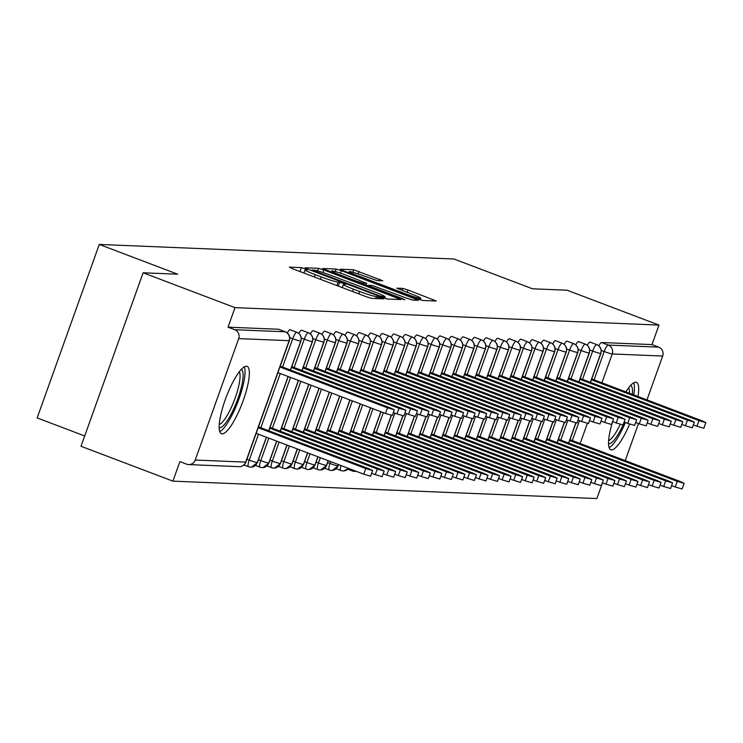 <?xml version="1.0" encoding="UTF-8"?>
<svg xmlns="http://www.w3.org/2000/svg" width="743" height="743" viewBox="0 0 743 743"><rect width="100%" height="100%" fill="white"/><g stroke="black" fill="none" stroke-linecap="round" stroke-linejoin="round"><path stroke-width="1.11" d="M305.057 268.752L301.379 267.629L289.352 267.136L292.333 268.65L366.466 296.782L371.723 298.389L383.75 298.881L376.432 296.633A14.516 1.114 19.7 0 1 359.621 291.479L353.445 289.138A14.516 1.114 19.7 0 1 343.405 284.393A14.516 1.114 19.7 0 1 343.888 284.281L345.551 284.328L343.359 283.287L338.13 282.099A14.516 1.114 19.7 0 1 321.32 276.944L315.143 274.604A14.516 1.114 19.7 0 1 305.104 269.858A14.516 1.114 19.7 0 1 305.587 269.746L307.249 269.793L305.057 268.752M629.627 424.095A36.035 8.572 -69.2 0 1 611.508 449.877A36.035 8.572 -69.2 0 1 610.839 449.747A36.035 8.572 -69.2 0 1 612.65 421.587M625.81 391.877A36.035 8.572 -69.2 0 1 635.729 382.218A36.035 8.572 -69.2 0 1 636.407 382.357A36.035 8.572 -69.2 0 1 638.014 396.511M222.148 433.875A36.035 8.572 -69.2 0 1 221.479 433.736A36.035 8.572 -69.2 0 1 225.751 398.332A36.035 8.572 -69.2 0 1 246.379 366.215A36.035 8.572 -69.2 0 1 247.047 366.345A36.035 8.572 -69.2 0 1 242.775 401.749A36.035 8.572 -69.2 0 1 222.148 433.875M382.756 280.798L353.724 269.774L340.359 269.226L343.35 270.749L422.73 300.488L436.243 300.999L407.991 289.984L402.734 288.377L396.864 288.173L412.458 294.386A12.129 0.929 19.7 0 1 420.854 298.352A12.129 0.929 19.7 0 1 406.402 294.135L357.597 275.616A12.129 0.929 19.7 0 1 349.21 271.65A12.129 0.929 19.7 0 1 363.661 275.867L377.045 280.557L382.756 280.798M195.214 460.047L245.664 462.127L289.138 340.684L238.698 338.613L195.214 460.047A6.928 6.715 -87.6 0 1 186.595 464.171L179.88 461.617L172.896 481.139L81.006 446.274L143.12 272.783L235.011 307.648L228.017 327.171L234.732 329.716L285.182 331.787L278.467 329.242L228.017 327.171M143.12 272.783L177.726 274.204L99.265 244.438L454.01 259.019L532.48 288.795L567.085 290.216L658.976 325.081L235.011 307.648M323.762 269.941L318.506 268.334L305.15 267.777L308.131 269.3L382.264 297.432L387.521 299.039L401.034 299.55L323.762 269.941L322.843 272.495M322.75 268.502L336.115 269.059L341.371 270.666L418.634 300.274L412.764 300.079L407.517 298.463L372.206 285.451L368.259 285.331L371.398 286.807L402.697 298.686L404.889 299.726L401.109 298.621L322.694 268.66M99.265 244.438L37.15 417.919L84.693 435.955M238.698 338.613A6.928 6.715 -87.6 0 0 234.732 329.716M658.976 325.081L651.992 344.594L658.697 347.148A6.928 6.715 92.4 0 1 662.663 356.036L646.958 399.901M638.478 423.584L625.216 460.623M602.508 482.801L596.861 498.562L172.896 481.139M651.992 344.594L601.542 342.523L608.257 345.068L658.697 347.148M598.83 345.82A6.928 1.644 -69.2 0 1 601.542 342.523M587.295 345.346A6.928 1.644 -69.2 0 1 590.007 342.049A6.928 1.644 -69.2 0 1 590.081 342.068A6.928 1.644 -69.2 0 1 590.146 342.105M575.751 344.873A6.928 1.644 -69.2 0 1 578.472 341.576A6.928 1.644 -69.2 0 1 578.546 341.594A6.928 1.644 -69.2 0 1 578.611 341.631M564.216 344.399A6.928 1.644 -69.2 0 1 566.937 341.102A6.928 1.644 -69.2 0 1 567.011 341.121A6.928 1.644 -69.2 0 1 567.076 341.158M552.681 343.925A6.928 1.644 -69.2 0 1 555.402 340.628A6.928 1.644 -69.2 0 1 555.476 340.647A6.928 1.644 -69.2 0 1 555.541 340.684M541.145 343.452A6.928 1.644 -69.2 0 1 543.867 340.155A6.928 1.644 -69.2 0 1 543.932 340.173A6.928 1.644 -69.2 0 1 544.006 340.21M529.61 342.978A6.928 1.644 -69.2 0 1 532.322 339.681A6.928 1.644 -69.2 0 1 532.397 339.7A6.928 1.644 -69.2 0 1 532.471 339.737M518.075 342.504A6.928 1.644 -69.2 0 1 520.787 339.207A6.928 1.644 -69.2 0 1 520.862 339.226A6.928 1.644 -69.2 0 1 520.927 339.254M506.54 342.021A6.928 1.644 -69.2 0 1 509.252 338.734A6.928 1.644 -69.2 0 1 509.326 338.752A6.928 1.644 -69.2 0 1 509.392 338.78M494.996 341.548A6.928 1.644 -69.2 0 1 497.717 338.26A6.928 1.644 -69.2 0 1 497.791 338.279A6.928 1.644 -69.2 0 1 497.856 338.306M483.461 341.074A6.928 1.644 -69.2 0 1 486.182 337.786A6.928 1.644 -69.2 0 1 486.256 337.805A6.928 1.644 -69.2 0 1 486.321 337.833M471.926 340.6A6.928 1.644 -69.2 0 1 474.647 337.303A6.928 1.644 -69.2 0 1 474.712 337.331A6.928 1.644 -69.2 0 1 474.786 337.359M460.391 340.127A6.928 1.644 -69.2 0 1 463.103 336.83A6.928 1.644 -69.2 0 1 463.177 336.858A6.928 1.644 -69.2 0 1 463.251 336.885M448.856 339.653A6.928 1.644 -69.2 0 1 451.568 336.356A6.928 1.644 -69.2 0 1 451.642 336.375A6.928 1.644 -69.2 0 1 451.707 336.412M437.321 339.179A6.928 1.644 -69.2 0 1 440.032 335.882A6.928 1.644 -69.2 0 1 440.107 335.901A6.928 1.644 -69.2 0 1 440.172 335.938M425.785 338.706A6.928 1.644 -69.2 0 1 428.497 335.409A6.928 1.644 -69.2 0 1 428.572 335.427A6.928 1.644 -69.2 0 1 428.637 335.464M414.241 338.232A6.928 1.644 -69.2 0 1 416.962 334.935A6.928 1.644 -69.2 0 1 417.037 334.954A6.928 1.644 -69.2 0 1 417.102 334.991M402.706 337.759A6.928 1.644 -69.2 0 1 405.427 334.461A6.928 1.644 -69.2 0 1 405.502 334.48A6.928 1.644 -69.2 0 1 405.567 334.517M391.171 337.285A6.928 1.644 -69.2 0 1 393.892 333.988A6.928 1.644 -69.2 0 1 393.957 334.006A6.928 1.644 -69.2 0 1 394.031 334.044M379.636 336.811A6.928 1.644 -69.2 0 1 382.348 333.514A6.928 1.644 -69.2 0 1 382.422 333.533A6.928 1.644 -69.2 0 1 382.496 333.57M368.101 336.338A6.928 1.644 -69.2 0 1 370.813 333.04A6.928 1.644 -69.2 0 1 370.887 333.059A6.928 1.644 -69.2 0 1 370.952 333.096M356.566 335.864A6.928 1.644 -69.2 0 1 359.278 332.567A6.928 1.644 -69.2 0 1 359.352 332.585A6.928 1.644 -69.2 0 1 359.417 332.623M345.021 335.39A6.928 1.644 -69.2 0 1 347.743 332.093A6.928 1.644 -69.2 0 1 347.817 332.112A6.928 1.644 -69.2 0 1 347.882 332.149M333.486 334.907A6.928 1.644 -69.2 0 1 336.207 331.619A6.928 1.644 -69.2 0 1 336.282 331.638A6.928 1.644 -69.2 0 1 336.347 331.666M321.951 334.434A6.928 1.644 -69.2 0 1 324.672 331.146A6.928 1.644 -69.2 0 1 324.737 331.164A6.928 1.644 -69.2 0 1 324.812 331.192M310.416 333.96A6.928 1.644 -69.2 0 1 313.128 330.672A6.928 1.644 -69.2 0 1 313.202 330.691A6.928 1.644 -69.2 0 1 313.277 330.719M298.881 333.486A6.928 1.644 -69.2 0 1 301.593 330.189A6.928 1.644 -69.2 0 1 301.667 330.217A6.928 1.644 -69.2 0 1 301.732 330.245M287.337 333.022A6.928 1.644 -69.2 0 1 290.058 329.716A6.928 1.644 -69.2 0 1 290.132 329.743A6.928 1.644 -69.2 0 1 290.197 329.771M248.385 466.623L243.945 464.942M266.347 437.218L257.254 462.601A6.928 6.715 92.4 0 1 248.636 466.715A6.928 1.644 110.8 0 1 248.506 466.688L243.927 464.96M290.058 329.716L296.773 332.27A6.928 6.715 92.4 0 1 300.739 341.158L290.411 369.995M288.089 376.497L268.669 430.717M259.929 467.096L255.49 465.415M276.647 441.128L268.79 463.075A6.928 6.715 92.4 0 1 260.171 467.189A6.928 1.644 110.8 0 1 260.041 467.171L255.471 465.434M301.593 330.189L308.308 332.743A6.928 6.715 92.4 0 1 312.274 341.631L301.946 370.469M298.389 380.407L280.204 431.191M271.464 467.57L267.025 465.889L271.576 467.644A6.928 1.644 110.8 0 0 271.706 467.663A6.928 6.715 92.4 0 0 280.325 463.548A6.928 0.529 19.7 0 0 280.501 463.493A6.928 0.529 19.7 0 0 280.399 463.344M313.128 330.672L319.843 333.217A6.928 6.715 92.4 0 1 323.809 342.105L313.481 370.952M308.698 384.317L291.748 431.664M286.956 445.038L280.325 463.548A6.928 0.529 19.7 0 1 272.3 461.087L279.117 442.066M282.999 468.053L278.56 466.363M297.265 448.948L291.869 464.022A6.928 6.715 92.4 0 1 283.241 468.136A6.928 1.644 110.8 0 1 283.111 468.118L278.541 466.381M324.672 331.146L331.378 333.691A6.928 6.715 92.4 0 1 335.344 342.588L325.025 371.426M319.007 388.227L303.283 432.138M294.534 468.527L290.095 466.836L294.646 468.592A6.928 1.644 110.8 0 0 294.776 468.619A6.928 6.715 92.4 0 0 303.404 464.496A6.928 0.529 19.7 0 0 303.581 464.44A6.928 0.529 19.7 0 0 303.478 464.291M336.207 331.619L342.922 334.164A6.928 6.715 92.4 0 1 346.879 343.062L336.56 371.899M329.307 392.137L314.818 432.612M307.565 452.858L303.404 464.496A6.928 0.529 19.7 0 1 295.38 462.035L299.726 449.886M306.07 469L301.63 467.31M317.874 456.769L314.939 464.969A6.928 6.715 92.4 0 1 306.311 469.093A6.928 1.644 110.8 0 1 306.181 469.065L301.612 467.328M347.743 332.093L354.457 334.638A6.928 6.715 92.4 0 1 358.423 343.535L348.096 372.373M339.616 396.047L326.353 433.085M317.605 469.474L313.165 467.784M328.183 460.679L326.474 465.443A6.928 6.715 92.4 0 1 317.855 469.567A6.928 1.644 110.8 0 1 317.725 469.539L313.147 467.802M359.278 332.567L365.993 335.112A6.928 6.715 92.4 0 1 369.958 344.009L359.631 372.847M349.925 399.957L337.889 433.568M329.149 469.947L324.7 468.257L329.26 470.013A6.928 1.644 110.8 0 0 329.39 470.04A6.928 6.715 92.4 0 0 338.009 465.917A6.928 0.529 19.7 0 0 338.186 465.87A6.928 0.529 19.7 0 0 338.084 465.712M370.813 333.04L377.528 335.585A6.928 6.715 92.4 0 1 381.493 344.483L371.166 373.32M360.225 403.867L349.424 434.042M338.483 464.589L338.009 465.917A6.928 0.529 19.7 0 1 329.985 463.465L330.644 461.617M340.684 470.421L336.245 468.731M348.458 468.369A6.928 6.715 92.4 0 1 340.926 470.514A6.928 1.644 110.8 0 1 340.796 470.486L336.226 468.749M382.348 333.514L389.063 336.059A6.928 6.715 92.4 0 1 393.028 344.956L382.701 373.794M370.534 407.786L360.959 434.516M352.219 470.895L347.78 469.214L352.331 470.96A6.928 1.644 110.8 0 0 352.461 470.988A6.928 6.715 92.4 0 0 356.101 471.276L355.377 471.387M393.892 333.988L400.598 336.533A6.928 6.715 92.4 0 1 404.564 345.43L394.236 374.268M380.843 411.696L372.503 434.989M405.427 334.461L412.142 337.006A6.928 6.715 92.4 0 1 416.099 345.904L405.78 374.741M391.245 415.337L384.038 435.463M416.962 334.935L423.677 337.48A6.928 6.715 92.4 0 1 427.643 346.377L417.315 375.215M402.78 415.811L395.573 435.937M428.497 335.409L435.212 337.954A6.928 6.715 92.4 0 1 439.178 346.851L428.85 375.689M414.315 416.284L407.108 436.41M440.032 335.882L446.747 338.436A6.928 6.715 92.4 0 1 450.713 347.325L440.385 376.162M425.85 416.758L418.643 436.884M451.568 336.356L458.282 338.91A6.928 6.715 92.4 0 1 462.248 347.798L451.92 376.636M437.386 417.232L430.178 437.358M463.103 336.83L469.817 339.384A6.928 6.715 92.4 0 1 473.783 348.272L463.456 377.11M448.921 417.705L441.723 437.831M474.647 337.303L481.353 339.857A6.928 6.715 92.4 0 1 485.318 348.746L475 377.583M460.465 418.179L453.258 438.305M486.182 337.786L492.897 340.331A6.928 6.715 92.4 0 1 496.853 349.219L486.535 378.057M472 418.653L464.793 438.779M497.717 338.26L504.432 340.805A6.928 6.715 92.4 0 1 508.398 349.702L498.07 378.54M483.535 419.126L476.328 439.252M509.252 338.734L515.967 341.278A6.928 6.715 92.4 0 1 519.933 350.176L509.605 379.014M495.07 419.6L487.863 439.726M520.787 339.207L527.502 341.752A6.928 6.715 92.4 0 1 531.468 350.65L521.14 379.487M506.605 420.074L499.398 440.2M532.322 339.681L539.037 342.226A6.928 6.715 92.4 0 1 543.003 351.123L532.675 379.961M518.14 420.547L510.933 440.683M543.867 340.155L550.572 342.699A6.928 6.715 92.4 0 1 554.538 351.597L544.21 380.435M529.685 421.021L522.478 441.156M555.402 340.628L562.117 343.173A6.928 6.715 92.4 0 1 566.073 352.071L555.755 380.908M541.22 421.495L534.013 441.63M566.937 341.102L573.652 343.647A6.928 6.715 92.4 0 1 577.617 352.544L567.29 381.382M552.755 421.978L545.548 442.104M578.472 341.576L585.187 344.12A6.928 6.715 92.4 0 1 589.153 353.018L578.825 381.856M564.29 422.451L557.083 442.577M590.007 342.049L596.722 344.594A6.928 6.715 92.4 0 1 600.688 353.492L590.36 382.329M575.825 422.925L568.618 443.051M387.447 299.03L384.716 297.999M312.153 270.025L379.32 295.77L384.642 296.968A14.516 1.114 19.7 0 0 385.125 296.856A14.516 1.114 19.7 0 0 375.085 292.12L330.598 275.235A14.516 1.114 19.7 0 0 313.797 270.09L312.153 270.025M365.974 284.931L368.11 285.739M346.257 275.216A12.129 0.929 19.7 0 0 331.805 271.009A12.129 0.929 19.7 0 0 340.192 274.975L357.392 281.495L362.64 283.102L366.438 283.259L346.257 275.216M422.665 300.478L420.399 299.624M372.624 470.533L370.608 476.17L363.726 474.164L365.742 468.527L372.624 470.533L368.63 468.647L258.499 426.863M258.192 427.717L365.742 468.527M256.177 433.355L363.726 474.164M394.366 409.82L392.35 415.458L385.468 413.452L387.484 407.814L394.366 409.82L390.372 407.926L280.241 366.141M385.468 413.452L277.919 372.633M387.484 407.814L279.935 366.996M384.159 471.006L382.143 476.644L375.261 474.638L377.277 469L384.159 471.006L380.165 469.121L270.043 427.336M269.737 428.191L377.277 469M371.649 473.272L375.261 474.638M395.694 471.48L393.679 477.127L386.797 475.121L388.821 469.474L395.694 471.48L391.7 469.595L281.578 427.81M281.272 428.665L388.821 469.474M383.184 473.746L386.797 475.121M407.229 471.963L405.214 477.6L398.332 475.594L400.356 469.957L407.229 471.963L403.235 470.068L293.113 428.284M292.807 429.138L400.356 469.957M394.719 474.22L398.332 475.594M418.773 472.437L416.749 478.074L409.876 476.068L411.891 470.43L418.773 472.437L414.77 470.542L304.649 428.757M304.342 429.621L411.891 470.43M406.254 474.693L409.876 476.068M405.901 410.294L403.886 415.931L397.003 413.925L399.019 408.288L405.901 410.294L401.907 408.399L291.785 366.615M397.003 413.925L393.381 412.551M399.019 408.288L291.47 367.479M417.436 410.768L415.421 416.405L408.539 414.399L410.554 408.761L417.436 410.768L413.442 408.873L303.32 367.088M408.539 414.399L404.926 413.024M410.554 408.761L303.014 367.952M428.971 411.241L426.956 416.879L420.074 414.873L422.098 409.235L428.971 411.241L424.977 409.347L314.856 367.562M420.074 414.873L416.461 413.498M422.098 409.235L314.549 368.426M440.506 411.715L438.491 417.352L431.609 415.346L433.633 409.709L440.506 411.715L436.512 409.83L326.391 368.036M431.609 415.346L427.996 413.972M433.633 409.709L326.084 368.899M241.308 369.364A31.187 7.421 -69.2 0 1 237.296 400.301A31.187 7.421 -69.2 0 1 219.584 427.727A31.187 7.421 -69.2 0 1 219.185 427.662M219.77 431.618A35.803 8.517 110.8 0 0 238.029 401.471A35.803 8.517 110.8 0 0 244.363 366.801M219.269 424.578A28.875 6.863 110.8 0 0 234.389 400.087A28.875 6.863 110.8 0 0 239.32 371.732M624.334 422.117A31.187 7.421 -69.2 0 1 608.944 443.729A31.187 7.421 -69.2 0 1 608.536 443.673M609.13 447.62A35.803 8.517 110.8 0 0 625.374 422.516M633.751 394.886A35.803 8.517 110.8 0 0 633.723 382.812M630.658 385.376A31.187 7.421 -69.2 0 1 632.312 394.347M608.619 440.58A28.875 6.863 110.8 0 0 620.256 424.337M629.386 393.233A28.875 6.863 110.8 0 0 628.671 387.744M430.308 472.91L428.284 478.548L421.411 476.542L423.426 470.904L430.308 472.91L426.315 471.016L316.184 429.231M315.877 430.095L423.426 470.904M417.789 475.167L421.411 476.542M452.05 412.189L450.026 417.826L443.153 415.82L445.168 410.182L452.05 412.189L448.048 410.303L337.926 368.509M443.153 415.82L439.531 414.445M445.168 410.182L337.619 369.373M441.844 473.384L439.828 479.021L432.946 477.015L434.961 471.378L441.844 473.384L437.85 471.489L327.719 429.705M327.412 430.569L434.961 471.378M429.324 475.641L432.946 477.015M453.379 473.858L451.363 479.495L444.481 477.489L446.497 471.851L453.379 473.858L449.385 471.972L339.263 430.178M338.947 431.042L446.497 471.851M440.868 476.114L444.481 477.489M464.914 474.331L462.898 479.969L456.016 477.963L458.032 472.325L464.914 474.331L460.92 472.446L350.798 430.652M350.492 431.516L458.032 472.325M452.403 476.588L456.016 477.963M463.586 412.662L461.561 418.3L454.688 416.294L456.704 410.656L463.586 412.662L459.592 410.777L349.461 368.983M454.688 416.294L451.066 414.919M456.704 410.656L349.154 369.847M475.121 413.136L473.105 418.773L466.223 416.767L468.239 411.13L475.121 413.136L471.127 411.25L360.996 369.457M466.223 416.767L462.601 415.393M468.239 411.13L360.689 370.32M486.656 413.61L484.64 419.247L477.758 417.241L479.774 411.603L486.656 413.61L482.662 411.724L372.54 369.94M477.758 417.241L474.145 415.866M479.774 411.603L372.224 370.794M476.449 474.805L474.433 480.442L467.551 478.436L469.576 472.799L476.449 474.805L472.455 472.919L362.333 431.126M362.027 431.989L469.576 472.799M463.938 477.062L467.551 478.436M498.191 414.083L496.175 419.721L489.293 417.715L491.318 412.077L498.191 414.083L494.197 412.198L384.075 370.413M489.293 417.715L485.681 416.34M491.318 412.077L383.769 371.268M487.993 475.279L485.968 480.916L479.086 478.91L481.111 473.272L487.993 475.279L483.99 473.393L373.868 431.599M373.562 432.463L481.111 473.272M475.474 477.535L479.086 478.91M509.726 414.557L507.71 420.194L500.828 418.188L502.853 412.551L509.726 414.557L505.732 412.671L395.61 370.887M500.828 418.188L497.216 416.814M502.853 412.551L395.304 371.741M499.528 475.752L497.504 481.39L490.631 479.384L492.646 473.746L499.528 475.752L495.525 473.867L385.403 432.073M385.097 432.937L492.646 473.746M487.009 478.009L490.631 479.384M521.27 415.031L519.246 420.668L512.364 418.662L514.388 413.024L521.27 415.031L517.267 413.145L407.145 371.361M512.364 418.662L508.751 417.297M514.388 413.024L406.839 372.215M511.063 476.226L509.039 481.863L502.166 479.857L504.181 474.22L511.063 476.226L507.07 474.34L396.938 432.556M396.632 433.41L504.181 474.22M498.544 478.483L502.166 479.857M532.805 415.504L530.781 421.142L523.908 419.136L525.923 413.498L532.805 415.504L528.812 413.619L418.68 371.834M523.908 419.136L520.286 417.77M525.923 413.498L418.374 372.689M522.598 476.7L520.583 482.337L513.701 480.331L515.716 474.693L522.598 476.7L518.605 474.814L408.483 433.03M408.167 433.884L515.716 474.693M510.079 478.956L513.701 480.331M544.34 415.978L542.316 421.615L535.443 419.609L537.458 413.972L544.34 415.978L540.347 414.092L430.216 372.308M535.443 419.609L531.821 418.244M537.458 413.972L429.909 373.162M534.133 477.173L532.118 482.811L525.236 480.805L527.251 475.167L534.133 477.173L530.14 475.288L420.018 433.503M419.711 434.358L527.251 475.167M521.623 479.439L525.236 480.805M555.875 416.451L553.86 422.098L546.978 420.092L548.993 414.445L555.875 416.451L551.882 414.566L441.76 372.782M546.978 420.092L543.356 418.718M548.993 414.445L441.444 373.636M545.668 477.647L543.653 483.284L536.771 481.278L538.796 475.641L545.668 477.647L541.675 475.761L431.553 433.977M431.246 434.831L538.796 475.641M533.158 479.913L536.771 481.278M567.411 416.934L565.395 422.572L558.513 420.566L560.528 414.928L567.411 416.934L563.417 415.04L453.295 373.255M558.513 420.566L554.9 419.191M560.528 414.928L452.989 374.11M557.204 478.12L555.188 483.758L548.306 481.752L550.331 476.114L557.204 478.12L553.21 476.235L443.088 434.451M442.782 435.305L550.331 476.114M544.693 480.387L548.306 481.752M578.946 417.408L576.93 423.046L570.048 421.04L572.073 415.402L578.946 417.408L574.952 415.513L464.83 373.729M570.048 421.04L566.435 419.665M572.073 415.402L464.524 374.593M568.748 478.594L566.723 484.241L559.85 482.235L561.866 476.588L568.748 478.594L564.745 476.709L454.623 434.924M454.317 435.779L561.866 476.588M556.228 480.86L559.85 482.235M590.481 417.882L588.465 423.519L581.583 421.513L583.608 415.876L590.481 417.882L586.487 415.987L476.365 374.203M581.583 421.513L577.97 420.139M583.608 415.876L476.059 375.066M580.283 479.077L578.258 484.715L571.386 482.709L573.401 477.071L580.283 479.077L576.289 477.182L466.158 435.398M465.852 436.252L573.401 477.071M567.763 481.334L571.386 482.709M602.025 418.355L600 423.993L593.128 421.987L595.143 416.349L602.025 418.355L598.022 416.461L487.9 374.676M593.128 421.987L589.505 420.612M595.143 416.349L487.594 375.54M591.818 479.551L589.803 485.188L582.921 483.182L584.936 477.545L591.818 479.551L587.824 477.656L477.693 435.872M477.387 436.735L584.936 477.545M579.299 481.808L582.921 483.182M613.56 418.829L611.535 424.467L604.663 422.461L606.678 416.823L613.56 418.829L609.566 416.944L499.435 375.15M604.663 422.461L601.041 421.086M606.678 416.823L499.129 376.014M603.353 480.024L601.338 485.662L594.456 483.656L596.471 478.018L603.353 480.024L599.36 478.13L489.238 436.345M488.922 437.209L596.471 478.018M590.843 482.281L594.456 483.656M625.095 419.303L623.08 424.94L616.198 422.934L618.213 417.297L625.095 419.303L621.102 417.417L510.97 375.624M616.198 422.934L612.576 421.56M618.213 417.297L510.664 376.487M614.888 480.498L612.873 486.136L605.991 484.13L608.006 478.492L614.888 480.498L610.895 478.603L500.773 436.819M500.466 437.683L608.006 478.492M602.378 482.755L605.991 484.13M636.63 419.776L634.615 425.414L627.733 423.408L629.748 417.77L636.63 419.776L632.637 417.891L522.515 376.097M627.733 423.408L624.12 422.033M629.748 417.77L522.199 376.961M626.423 480.972L624.408 486.609L617.526 484.603L619.551 478.966L626.423 480.972L622.43 479.086L512.308 437.293M512.001 438.156L619.551 478.966M613.913 483.229L617.526 484.603M648.165 420.25L646.15 425.888L639.268 423.881L641.293 418.244L648.165 420.25L644.172 418.365L534.05 376.571M639.268 423.881L635.655 422.507M641.293 418.244L533.743 377.435M637.968 481.445L635.943 487.083L629.061 485.077L631.086 479.439L637.968 481.445L633.965 479.56L523.843 437.766M523.536 438.63L631.086 479.439M625.448 483.702L629.061 485.077M659.7 420.724L657.685 426.361L650.803 424.355L652.828 418.718L659.7 420.724L655.707 418.838L545.585 377.045M650.803 424.355L647.19 422.981M652.828 418.718L545.278 377.908M649.503 481.919L647.478 487.557L640.605 485.55L642.621 479.913L649.503 481.919L645.5 480.034L535.378 438.24M535.071 439.104L642.621 479.913M636.983 484.176L640.605 485.55M671.245 421.197L669.22 426.835L662.338 424.829L664.363 419.191L671.245 421.197L667.242 419.312L557.12 377.528M662.338 424.829L658.725 423.454M664.363 419.191L556.813 378.382M661.038 482.393L659.013 488.03L652.14 486.024L654.156 480.387L661.038 482.393L657.044 480.507L546.913 438.714M546.607 439.577L654.156 480.387M648.518 484.65L652.14 486.024M682.78 421.671L680.755 427.309L673.882 425.302L675.898 419.665L682.78 421.671L678.786 419.786L568.655 378.001M673.882 425.302L670.26 423.928M675.898 419.665L568.349 378.856M672.573 482.866L670.558 488.504L663.675 486.498L665.691 480.86L672.573 482.866L668.579 480.981L558.457 439.187M558.142 440.051L665.691 480.86M660.053 485.123L663.675 486.498M694.315 422.145L692.29 427.782L685.418 425.776L687.433 420.139L694.315 422.145L690.321 420.259L580.19 378.475M685.418 425.776L681.795 424.411M687.433 420.139L579.884 379.329M684.108 483.34L682.093 488.978L675.211 486.971L677.226 481.334L684.108 483.34L680.114 481.455L569.992 439.67M569.686 440.525L677.226 481.334M671.598 485.597L675.211 486.971M705.85 422.618L703.835 428.256L696.953 426.25L698.968 420.612L705.85 422.618L701.856 420.733L591.734 378.949M696.953 426.25L693.33 424.885M698.968 420.612L591.419 379.803M299.977 271.548L301.379 267.629M377.295 298.621L377.983 296.698M338.279 286.083L339.681 282.164M188.638 464.589L239.079 466.66A6.928 6.715 -87.6 0 0 245.664 462.127A6.928 0.529 19.7 0 0 245.896 462.072L289.371 340.628A6.928 0.529 19.7 0 1 289.138 340.684A6.928 6.715 -87.6 0 0 285.182 331.787A6.928 1.644 -69.2 0 1 285.312 331.815A6.928 1.644 -69.2 0 1 285.433 331.898M662.663 356.036L612.223 353.965L601.895 382.803M587.36 423.399L580.153 443.525M594.056 379.831L604.198 351.504A6.928 1.644 -69.2 0 1 608.257 345.068A6.928 6.715 92.4 0 1 612.223 353.965A6.928 0.529 19.7 0 1 604.198 351.504L601.236 350.38M246.899 459.258L249.23 460.14L258.508 434.237M260.83 427.745L280.241 373.525M282.572 367.023L292.714 338.706L289.742 337.573M266.486 437.265L257.431 462.545A6.928 0.529 19.7 0 1 257.254 462.601A6.928 0.529 19.7 0 1 249.23 460.14A6.928 1.644 110.8 0 0 248.506 466.688A6.928 6.928 0 0 0 250.679 467.133M300.915 341.111C301.964 337.108 300.609 334.174 296.847 332.288A6.928 1.644 -69.2 0 0 296.773 332.27A6.928 1.644 -69.2 0 0 292.714 338.706A6.928 0.529 19.7 0 0 300.739 341.158A6.928 0.529 19.7 0 0 300.915 341.111L290.55 370.051M239.079 466.66A6.928 6.928 0 0 0 245.896 462.072A6.928 0.529 19.7 0 0 245.747 461.886M258.443 459.731L260.765 460.614L268.808 438.156M272.365 428.219L290.55 377.435M294.107 367.497L304.249 339.179L301.286 338.046M283.9 428.692L300.859 381.345M305.642 367.971L315.784 339.653L312.822 338.52M269.978 460.205L272.3 461.087A6.928 1.644 110.8 0 0 271.576 467.644A6.928 6.928 0 0 0 273.749 468.09M281.513 460.679L283.845 461.561L289.426 445.976M295.445 429.166L311.168 385.255M317.177 368.444L327.319 340.127L324.357 339.003M306.98 429.64L321.468 389.165M328.722 368.918L338.854 340.6L335.892 339.477M293.048 461.152L295.38 462.035A6.928 1.644 110.8 0 0 294.646 468.592A6.928 6.928 0 0 0 296.819 469.037M304.584 461.626L306.915 462.508L310.035 453.797M318.515 430.113L331.777 393.075M340.257 369.392L350.399 341.074L347.427 339.95M316.119 462.1L318.45 462.991L320.344 457.707M330.05 430.587L342.086 396.985M351.792 369.865L361.934 341.548L358.962 340.424M341.585 431.061L352.386 400.895M363.327 370.348L373.469 342.021L370.497 340.898M327.663 462.573L329.985 463.465A6.928 1.644 110.8 0 0 329.26 470.013A6.928 6.928 0 0 0 331.434 470.458M353.12 431.534L362.695 404.805M374.862 370.822L385.004 342.495L382.041 341.371M364.655 432.008L373.005 408.715M386.397 371.296L396.539 342.969L393.576 341.845M376.199 432.491L383.304 412.625M397.942 371.769L408.074 343.442L405.111 342.319M387.735 432.965L394.839 413.099M409.477 372.243L419.619 343.916L416.647 342.792M399.27 433.438L406.384 413.572M421.012 372.717L431.154 344.39L428.182 343.266M410.805 433.912L417.919 414.055M432.547 373.19L442.689 344.863L439.717 343.74M422.34 434.386L429.454 414.529M444.082 373.664L454.224 345.337L451.261 344.213M433.875 434.859L440.989 415.003M455.617 374.138L465.759 345.82L462.796 344.687M445.419 435.333L452.524 415.476M467.152 374.611L477.294 346.294L474.331 345.161M456.954 435.807L464.059 415.95M478.696 375.085L488.829 346.767L485.866 345.634M468.489 436.28L475.594 416.424M490.231 375.559L500.373 347.241L497.401 346.108M480.024 436.754L487.139 416.897M501.766 376.032L511.908 347.715L508.936 346.591M491.56 437.228L498.674 417.371M513.302 376.506L523.443 348.188L520.471 347.065M503.095 437.701L510.209 417.845M524.837 376.98L534.979 348.662L532.016 347.538M514.63 438.175L521.744 418.318M536.372 377.463L546.514 349.136L543.551 348.012M526.174 438.649L533.279 418.792M547.907 377.936L558.049 349.609L555.086 348.486M537.709 439.122L544.814 419.266M559.451 378.41L569.593 350.083L566.621 348.959M549.244 439.596L556.358 419.739M570.986 378.884L581.128 350.557L578.156 349.433M560.779 440.079L567.893 420.213M582.521 379.357L592.663 351.03L589.691 349.907M572.314 440.553L579.429 420.687M276.786 441.184L268.966 463.019A6.928 0.529 19.7 0 1 268.79 463.075A6.928 0.529 19.7 0 1 260.765 460.614A6.928 1.644 110.8 0 0 260.041 467.171A6.928 6.928 0 0 0 262.214 467.607M312.45 341.585C313.5 337.582 312.144 334.647 308.382 332.762A6.928 1.644 -69.2 0 0 308.308 332.743A6.928 1.644 -69.2 0 0 304.249 339.179A6.928 0.529 19.7 0 0 312.274 341.631A6.928 0.529 19.7 0 0 312.45 341.585L302.085 370.525M251.543 467.115L257.431 462.545A6.928 0.529 19.7 0 0 257.329 462.397M323.985 342.059C325.044 338.056 323.679 335.121 319.917 333.236A6.928 1.644 -69.2 0 0 319.843 333.217A6.928 1.644 -69.2 0 0 315.784 339.653A6.928 0.529 19.7 0 0 323.809 342.105A6.928 0.529 19.7 0 0 323.985 342.059L313.62 370.998M263.087 467.588L268.966 463.019A6.928 0.529 19.7 0 0 268.864 462.87M297.404 449.004L292.045 463.966A6.928 0.529 19.7 0 1 291.869 464.022A6.928 0.529 19.7 0 1 283.845 461.561A6.928 1.644 110.8 0 0 283.111 468.118A6.928 6.928 0 0 0 285.284 468.564M325.165 371.472L335.52 342.532C336.579 338.529 335.223 335.595 331.452 333.709A6.928 1.644 -69.2 0 0 331.378 333.691A6.928 1.644 -69.2 0 0 327.319 340.127A6.928 0.529 19.7 0 0 335.344 342.588A6.928 0.529 19.7 0 0 335.52 342.532A6.928 0.529 19.7 0 0 335.418 342.374M336.7 371.946L347.065 343.006C348.114 339.012 346.758 336.068 342.987 334.183A6.928 1.644 -69.2 0 0 342.922 334.164A6.928 1.644 -69.2 0 0 338.854 340.6A6.928 0.529 19.7 0 0 346.879 343.062A6.928 0.529 19.7 0 0 347.065 343.006A6.928 0.529 19.7 0 0 346.953 342.848M286.157 468.536L292.045 463.966A6.928 0.529 19.7 0 0 291.943 463.818M318.013 456.824L315.116 464.923A6.928 0.529 19.7 0 1 314.939 464.969A6.928 0.529 19.7 0 1 306.915 462.508A6.928 1.644 110.8 0 0 306.181 469.065A6.928 6.928 0 0 0 308.364 469.511M348.235 372.419L358.6 343.48C359.649 339.486 358.293 336.542 354.532 334.656A6.928 1.644 -69.2 0 0 354.457 334.638A6.928 1.644 -69.2 0 0 350.399 341.074A6.928 0.529 19.7 0 0 358.423 343.535A6.928 0.529 19.7 0 0 358.6 343.48A6.928 0.529 19.7 0 0 358.488 343.322M328.322 460.734L326.651 465.397A6.928 0.529 19.7 0 1 326.474 465.443A6.928 0.529 19.7 0 1 318.45 462.991A6.928 1.644 110.8 0 0 317.725 469.539A6.928 6.928 0 0 0 319.899 469.985M359.77 372.893L370.135 343.953C371.184 339.96 369.828 337.016 366.067 335.13A6.928 1.644 -69.2 0 0 365.993 335.112A6.928 1.644 -69.2 0 0 361.934 341.548A6.928 0.529 19.7 0 0 369.958 344.009A6.928 0.529 19.7 0 0 370.135 343.953A6.928 0.529 19.7 0 0 370.023 343.795M309.227 469.483L315.116 464.923A6.928 0.529 19.7 0 0 315.013 464.765M371.305 373.376L381.67 344.427C382.719 340.433 381.363 337.489 377.602 335.604A6.928 1.644 -69.2 0 0 377.528 335.585A6.928 1.644 -69.2 0 0 373.469 342.021A6.928 0.529 19.7 0 0 381.493 344.483A6.928 0.529 19.7 0 0 381.67 344.427A6.928 0.529 19.7 0 0 381.568 344.269M320.762 469.957L326.651 465.397A6.928 0.529 19.7 0 0 326.548 465.239M341 465.545A6.928 1.644 110.8 0 0 340.796 470.486A6.928 6.928 0 0 0 342.969 470.932M382.84 373.85L393.205 344.901C394.254 340.907 392.898 337.963 389.137 336.077A6.928 1.644 -69.2 0 0 389.063 336.059A6.928 1.644 -69.2 0 0 385.004 342.495A6.928 0.529 19.7 0 0 393.028 344.956A6.928 0.529 19.7 0 0 393.205 344.901A6.928 0.529 19.7 0 0 393.103 344.743M351.885 469.678A6.928 1.644 110.8 0 0 352.331 470.96A6.928 6.928 0 0 0 354.504 471.406M404.74 345.374C405.799 341.381 404.443 338.436 400.672 336.551A6.928 1.644 -69.2 0 0 400.598 336.533A6.928 1.644 -69.2 0 0 396.539 342.969A6.928 0.529 19.7 0 0 404.564 345.43A6.928 0.529 19.7 0 0 404.74 345.374L394.375 374.323M416.275 345.848C417.334 341.854 415.978 338.91 412.207 337.034A6.928 1.644 -69.2 0 0 412.142 337.006A6.928 1.644 -69.2 0 0 408.074 343.442A6.928 0.529 19.7 0 0 416.099 345.904A6.928 0.529 19.7 0 0 416.275 345.848L405.919 374.797M427.819 346.322C428.869 342.328 427.513 339.384 423.751 337.508A6.928 1.644 -69.2 0 0 423.677 337.48A6.928 1.644 -69.2 0 0 419.619 343.916A6.928 0.529 19.7 0 0 427.643 346.377A6.928 0.529 19.7 0 0 427.819 346.322L417.455 375.271M439.354 346.795C440.404 342.802 439.048 339.857 435.287 337.981A6.928 1.644 -69.2 0 0 435.212 337.954A6.928 1.644 -69.2 0 0 431.154 344.39A6.928 0.529 19.7 0 0 439.178 346.851A6.928 0.529 19.7 0 0 439.354 346.795L428.99 375.744M450.89 347.269C451.939 343.275 450.583 340.34 446.822 338.455A6.928 1.644 -69.2 0 0 446.747 338.436A6.928 1.644 -69.2 0 0 442.689 344.863A6.928 0.529 19.7 0 0 450.713 347.325A6.928 0.529 19.7 0 0 450.89 347.269L440.525 376.218M452.06 376.692L462.425 347.752C463.474 343.749 462.118 340.814 458.357 338.929A6.928 1.644 -69.2 0 0 458.282 338.91A6.928 1.644 -69.2 0 0 454.224 345.337A6.928 0.529 19.7 0 0 462.248 347.798A6.928 0.529 19.7 0 0 462.425 347.752A6.928 0.529 19.7 0 0 462.322 347.594M473.96 348.226C475.009 344.223 473.653 341.288 469.892 339.402A6.928 1.644 -69.2 0 0 469.817 339.384A6.928 1.644 -69.2 0 0 465.759 345.82A6.928 0.529 19.7 0 0 473.783 348.272A6.928 0.529 19.7 0 0 473.96 348.226L463.595 377.165M485.495 348.699C486.554 344.696 485.198 341.761 481.427 339.876A6.928 1.644 -69.2 0 0 481.353 339.857A6.928 1.644 -69.2 0 0 477.294 346.294A6.928 0.529 19.7 0 0 485.318 348.746A6.928 0.529 19.7 0 0 485.495 348.699L475.139 377.639M497.039 349.173C498.089 345.17 496.733 342.235 492.962 340.35A6.928 1.644 -69.2 0 0 492.897 340.331A6.928 1.644 -69.2 0 0 488.829 346.767A6.928 0.529 19.7 0 0 496.853 349.219A6.928 0.529 19.7 0 0 497.039 349.173L486.674 378.113M508.574 349.647C509.624 345.644 508.268 342.709 504.506 340.823A6.928 1.644 -69.2 0 0 504.432 340.805A6.928 1.644 -69.2 0 0 500.373 347.241A6.928 0.529 19.7 0 0 508.398 349.702A6.928 0.529 19.7 0 0 508.574 349.647L498.209 378.586M520.109 350.12C521.159 346.127 519.803 343.182 516.041 341.297A6.928 1.644 -69.2 0 0 515.967 341.278A6.928 1.644 -69.2 0 0 511.908 347.715A6.928 0.529 19.7 0 0 519.933 350.176A6.928 0.529 19.7 0 0 520.109 350.12L509.744 379.06M521.28 379.534L531.644 350.594C532.694 346.6 531.338 343.656 527.576 341.771A6.928 1.644 -69.2 0 0 527.502 341.752A6.928 1.644 -69.2 0 0 523.443 348.188A6.928 0.529 19.7 0 0 531.468 350.65A6.928 0.529 19.7 0 0 531.644 350.594A6.928 0.529 19.7 0 0 531.542 350.436M532.815 380.007L543.179 351.067C544.229 347.074 542.873 344.13 539.112 342.244A6.928 1.644 -69.2 0 0 539.037 342.226A6.928 1.644 -69.2 0 0 534.979 348.662A6.928 0.529 19.7 0 0 543.003 351.123A6.928 0.529 19.7 0 0 543.179 351.067A6.928 0.529 19.7 0 0 543.077 350.91M520.862 339.226L527.576 341.771A6.928 1.644 -69.2 0 1 527.651 341.808M544.35 380.481L554.715 351.541C555.773 347.548 554.417 344.603 550.647 342.718A6.928 1.644 -69.2 0 0 550.572 342.699A6.928 1.644 -69.2 0 0 546.514 349.136A6.928 0.529 19.7 0 0 554.538 351.597A6.928 0.529 19.7 0 0 554.715 351.541A6.928 0.529 19.7 0 0 554.612 351.383M532.397 339.7L539.112 342.244A6.928 1.644 -69.2 0 1 539.186 342.282M555.894 380.964L566.25 352.015C567.308 348.021 565.952 345.077 562.182 343.192A6.928 1.644 -69.2 0 0 562.117 343.173A6.928 1.644 -69.2 0 0 558.049 349.609A6.928 0.529 19.7 0 0 566.073 352.071A6.928 0.529 19.7 0 0 566.25 352.015A6.928 0.529 19.7 0 0 566.147 351.857M543.932 340.173L550.647 342.718A6.928 1.644 -69.2 0 1 550.721 342.755M567.429 381.438L577.794 352.488C578.843 348.495 577.487 345.551 573.726 343.665A6.928 1.644 -69.2 0 0 573.652 343.647A6.928 1.644 -69.2 0 0 569.593 350.083A6.928 0.529 19.7 0 0 577.617 352.544A6.928 0.529 19.7 0 0 577.794 352.488A6.928 0.529 19.7 0 0 577.683 352.331M555.476 340.647L562.182 343.192A6.928 1.644 -69.2 0 1 562.265 343.238M578.964 381.911L589.329 352.962C590.379 348.969 589.023 346.024 585.261 344.139A6.928 1.644 -69.2 0 0 585.187 344.12A6.928 1.644 -69.2 0 0 581.128 350.557A6.928 0.529 19.7 0 0 589.153 353.018A6.928 0.529 19.7 0 0 589.329 352.962A6.928 0.529 19.7 0 0 589.218 352.814M567.011 341.121L573.726 343.665A6.928 1.644 -69.2 0 1 573.8 343.712M590.499 382.385L600.864 353.436C601.914 349.442 600.558 346.498 596.796 344.622A6.928 1.644 -69.2 0 0 596.722 344.594A6.928 1.644 -69.2 0 0 592.663 351.03A6.928 0.529 19.7 0 0 600.688 353.492A6.928 0.529 19.7 0 0 600.864 353.436A6.928 0.529 19.7 0 0 600.753 353.287M578.546 341.594L585.261 344.139A6.928 1.644 -69.2 0 1 585.335 344.185M590.081 342.068L596.796 344.622A6.928 1.644 -69.2 0 1 596.87 344.659M314.298 276.981L315.143 274.604M320.474 279.322L321.32 276.944M336.885 285.553L338.13 282.099M352.6 291.516L353.445 289.138M358.776 293.856L359.621 291.479M375.744 298.556L376.432 296.633M397.403 299.448L397.895 298.073M317.595 270.889L318.506 268.334M311.902 270.731L312.116 270.127M314.075 271.557L314.252 271.084M379.153 296.243L379.32 295.77M382.747 297.609L382.998 296.903M384.224 298.129L384.642 296.968M335.223 271.548L336.115 269.059M340.47 273.155L341.371 270.666M415.012 300.172L415.504 298.797M371.221 287.281L371.398 286.807M340.025 275.439L340.192 274.975M357.225 281.969L357.392 281.495M362.352 283.91L362.64 283.102M365.742 285.201L366.438 283.259M357.429 276.09L357.597 275.616M406.235 294.609L406.402 294.135M402.009 290.42L402.734 288.377M407.136 292.361L407.991 289.984M432.621 300.887L433.113 299.522M352.841 272.244L353.724 269.774M358.089 273.87L358.98 271.39M379.283 280.65L379.775 279.284M289.371 340.628A6.928 6.928 0 0 0 285.312 331.815L278.597 329.27M288.228 376.552L268.808 430.773M290.132 329.743L296.847 332.288M298.528 380.462L280.343 431.246M301.667 330.217L308.382 332.762M287.095 445.094L280.501 463.493L274.622 468.062M308.837 384.372L291.888 431.72M313.202 330.691L319.917 333.236M319.146 388.283L303.423 432.194M324.737 331.164L331.452 333.709M307.704 452.914L303.581 464.44L297.692 469.009M329.446 392.193L314.958 432.667M336.282 331.638L342.987 334.183M339.755 396.103L326.493 433.141M347.817 332.112L354.532 334.656M350.064 400.013L338.028 433.615M359.352 332.585L366.067 335.13M338.622 464.644L338.186 465.87L332.297 470.43M360.364 403.923L349.563 434.088M370.887 333.059L377.602 335.604M348.551 468.406L343.842 470.904M370.673 407.833L361.098 434.562M382.422 333.533L389.137 336.077M380.983 411.743L372.642 435.036M393.957 334.006L400.672 336.551M391.385 415.365L384.177 435.519M405.502 334.48L412.207 337.034M402.929 415.839L395.713 435.992M417.037 334.954L423.751 337.508M414.464 416.312L407.248 436.466M428.572 335.427L435.287 337.981M425.999 416.786L418.783 436.94M440.107 335.901L446.822 338.455M437.534 417.269L430.318 437.413M451.642 336.375L458.357 338.929M449.069 417.742L441.853 437.887M463.177 336.858L469.892 339.402M460.604 418.216L453.397 438.361M474.712 337.331L481.427 339.876M472.139 418.69L464.932 438.834M486.256 337.805L492.962 340.35M483.684 419.163L476.467 439.308M497.791 338.279L504.506 340.823M495.219 419.637L488.002 439.782M509.326 338.752L516.041 341.297M506.754 420.111L499.537 440.255M518.289 420.584L511.073 440.729M529.824 421.058L522.617 441.203M541.359 421.532L534.152 441.676M552.903 422.005L545.687 442.15M564.439 422.479L557.222 442.624M575.974 422.953L568.757 443.107M303.961 273.062L305.104 269.858M342.263 287.597L343.405 284.393M311.819 270.693L312.051 270.043M384.623 298.259L385.125 296.856M367.999 286.055L368.259 285.331M331.387 272.161L331.805 271.009M365.862 285.247L366.587 283.222M348.792 272.811L349.21 271.65M420.315 299.866L420.854 298.352"/></g></svg>
